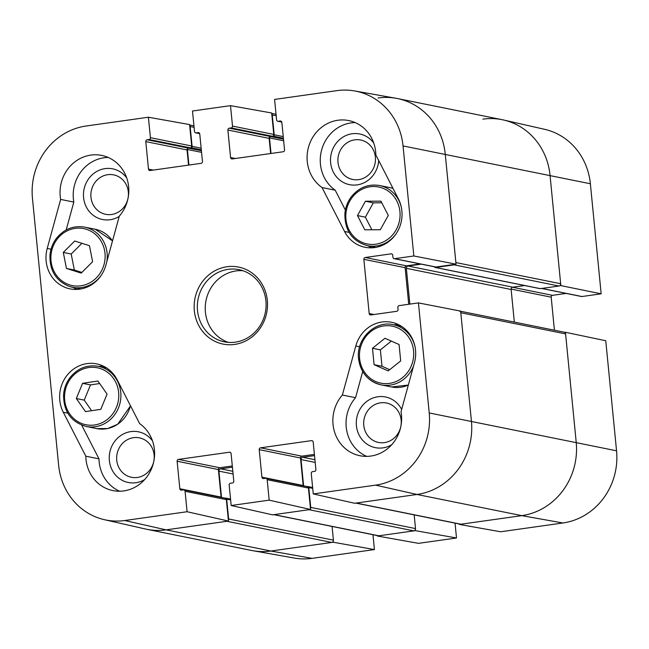 <?xml version="1.0" encoding="UTF-8"?>
<svg xmlns="http://www.w3.org/2000/svg" width="649" height="649" viewBox="0 0 649 649"><rect width="100%" height="100%" fill="white"/><g stroke="black" fill="none" stroke-linecap="round" stroke-linejoin="round"><path stroke-width="0.97" d="M375.373 157.107A20.119 18.732 101.4 0 1 349.032 178.288A20.119 18.732 101.4 0 1 345.649 143.827A20.119 18.732 101.4 0 1 375.373 157.107M154.113 454.933A20.119 18.732 101.4 0 1 127.772 476.115A20.119 18.732 101.4 0 1 124.397 441.661A20.119 18.732 101.4 0 1 154.113 454.933M128.332 191.95A20.119 18.732 101.4 0 1 101.99 213.132A20.119 18.732 101.4 0 1 98.607 178.678A20.119 18.732 101.4 0 1 128.332 191.95M401.155 420.081A20.119 18.732 101.4 0 1 374.814 441.263A20.119 18.732 101.4 0 1 371.439 406.809A20.119 18.732 101.4 0 1 401.155 420.081M368.178 245.833A32.734 30.479 -78.6 0 0 371.739 247.821M355.198 122.596A36.831 34.292 -78.6 0 0 321.863 149.148A36.831 34.292 -78.6 0 0 335.209 190.198L345.382 210.041M373.727 142.983A25.846 24.07 -78.6 0 0 335.176 144.654A25.846 24.07 -78.6 0 0 346.274 183.748A25.846 24.07 -78.6 0 0 378.708 160.53M362.702 371.561L355.555 397.683A36.831 34.292 -78.6 0 0 366.685 456.377M398.032 324.403A32.734 30.479 -78.6 0 0 393.975 324.849M401.658 409.43A25.846 24.07 -78.6 0 0 369.021 399.93A25.846 24.07 -78.6 0 0 359.1 435.033A25.846 24.07 -78.6 0 0 391.672 444.776M81.709 425.16L98.997 458.859A36.831 34.292 -78.6 0 0 119.643 491.22M103.102 366.004A32.734 30.479 -78.6 0 0 99.046 366.45M152.466 440.817A25.846 24.07 -78.6 0 0 119.732 436.298A25.846 24.07 -78.6 0 0 112.707 471.077A25.846 24.07 -78.6 0 0 144.63 479.627M108.156 157.447A36.831 34.292 -78.6 0 0 73.816 202.082L66.19 229.941M73.248 287.434A32.734 30.479 -78.6 0 0 76.809 289.422M126.685 177.834A25.846 24.07 -78.6 0 0 93.837 173.405A25.846 24.07 -78.6 0 0 87.071 208.345A25.846 24.07 -78.6 0 0 119.213 216.417M187.09 511.728L185.079 491.285A1.639 1.525 -78.6 0 0 183.886 489.898L225.154 498.229A1.639 1.525 101.4 0 1 226.355 499.625L228.456 521.066L187.09 511.728L124.754 520.522A64.462 60.016 101.4 0 1 104.432 519.695A64.462 60.016 101.4 0 1 58.629 465.236L32.45 198.205A64.462 60.016 101.4 0 1 86.074 126.02L148.402 117.226L189.581 124.567L191.682 146.009A1.639 1.525 101.4 0 1 190.319 147.842L188.421 148.11A1.639 1.525 -78.6 0 0 187.058 149.943L188.543 165.114M434.392 266.804A1.225 1.144 -78.6 0 0 435.552 267.477L454.178 264.849L558.959 286.022A2.044 1.906 -78.6 0 0 560.663 283.727L455.882 262.561L445.246 154.129A65.468 60.957 -78.6 0 0 396.068 98.283L354.614 90.933A64.462 60.016 101.4 0 1 403.037 145.928L413.835 255.974L456.036 264.184L445.246 154.129A65.468 60.957 -78.6 0 0 397.399 98.534A65.468 60.957 -78.6 0 0 378.091 97.975M456.036 264.184L435.893 267.023A1.639 1.525 101.4 0 1 435.414 267.007L394.138 258.667A1.639 1.525 -78.6 0 0 394.624 258.683L413.835 255.974M420.106 263.916L406.493 265.839A1.639 1.525 -78.6 0 0 405.13 267.672L408.724 304.276M355.855 503.097L460.336 524.197A2.044 1.906 -78.6 0 0 460.944 524.214L356.155 503.048L416.966 494.473A65.468 60.957 -78.6 0 0 471.425 421.16L460.636 311.114L418.435 302.905L429.224 412.959A64.462 60.016 101.4 0 1 375.601 485.136L313.264 493.93L354.638 503.267L416.966 494.473A65.468 60.957 -78.6 0 0 471.425 421.16L460.798 312.729L565.587 333.894A2.044 1.906 -78.6 0 0 564.086 332.158L460.652 311.269M314.4 454.389L301.85 456.158A1.639 1.525 -78.6 0 0 300.487 457.991L303.188 485.501A1.639 1.525 -78.6 0 0 303.261 485.841M269.181 500.152L267.177 479.7A1.639 1.525 -78.6 0 0 265.976 478.313L307.253 486.653A1.639 1.525 101.4 0 1 308.445 488.04L310.547 509.481L269.181 500.152L231.174 505.514L272.539 514.844L310.547 509.481M232.31 465.966L219.76 467.734A1.639 1.525 -78.6 0 0 218.397 469.568L221.098 497.085A1.639 1.525 -78.6 0 0 221.163 497.426M104.432 519.695L145.49 529.016A65.468 60.957 -78.6 0 0 166.128 529.86L228.456 521.066M354.614 90.933A64.462 60.016 101.4 0 0 336.92 90.633L274.584 99.427L276.588 119.878A1.639 1.525 -78.6 0 0 278.267 121.282L280.173 121.014A1.639 1.525 101.4 0 1 281.853 122.418L284.546 149.927A1.639 1.525 101.4 0 1 283.183 151.761L232.253 158.94A1.639 1.525 101.4 0 1 230.582 157.537L227.88 130.027A1.639 1.525 101.4 0 1 229.243 128.194L231.141 127.926A1.639 1.525 -78.6 0 0 232.504 126.093L230.5 105.649L271.671 112.991L273.773 134.432A1.639 1.525 101.4 0 1 272.41 136.266L270.511 136.533A1.639 1.525 -78.6 0 0 269.148 138.367L270.641 153.529M85.822 456.198L63.286 412.261A32.734 30.479 101.4 0 1 65.768 377.077A32.734 30.479 101.4 0 1 96.677 363.886A32.734 30.479 101.4 0 1 117.104 379.681L139.64 423.619A36.831 34.292 101.4 0 1 151.793 468.091A36.831 34.292 101.4 0 1 112.918 490.595A36.831 34.292 101.4 0 1 85.822 456.198L98.997 458.859M342.38 395.022L355.798 346.006A32.734 30.479 101.4 0 1 391.607 322.277A32.734 30.479 101.4 0 1 414.443 362.726L401.025 411.734A36.831 34.292 101.4 0 1 359.96 455.744A36.831 34.292 101.4 0 1 334.365 431.374A36.831 34.292 101.4 0 1 342.38 395.022L355.555 397.683M322.034 187.537A36.831 34.292 101.4 0 1 309.881 143.064A36.831 34.292 101.4 0 1 348.756 120.568A36.831 34.292 101.4 0 1 375.852 154.957L398.381 198.902A32.734 30.479 101.4 0 1 395.906 234.086A32.734 30.479 101.4 0 1 364.998 247.277A32.734 30.479 101.4 0 1 344.57 231.482L322.034 187.537L335.209 190.198M60.649 199.421A36.831 34.292 101.4 0 1 101.715 155.411A36.831 34.292 101.4 0 1 127.309 179.781A36.831 34.292 101.4 0 1 119.294 216.141L105.868 265.149A32.734 30.479 101.4 0 1 70.068 288.878A32.734 30.479 101.4 0 1 47.223 248.437L60.649 199.421L73.816 202.082M265.92 300.933A36.831 34.292 101.4 0 1 224.424 341.853A36.831 34.292 101.4 0 1 198.107 298.97A36.831 34.292 101.4 0 1 239.01 269.659A36.831 34.292 101.4 0 1 265.92 300.933M267.323 300.43A39.281 36.571 -78.6 0 0 209.294 274.519A39.281 36.571 -78.6 0 0 215.89 341.788A39.281 36.571 -78.6 0 0 267.323 300.43M242.904 270.706A36.831 34.292 -78.6 0 0 206.009 300.568A36.831 34.292 -78.6 0 0 228.424 342.404M199.689 133.653L195.69 132.842A1.639 1.525 -78.6 0 1 194.497 131.455L192.493 111.011L230.5 105.649M195.69 132.842A1.639 1.525 -78.6 0 0 196.176 132.858L198.075 132.591A1.639 1.525 101.4 0 1 199.754 133.994L202.456 161.504A1.639 1.525 101.4 0 1 201.093 163.337L150.162 170.525A1.639 1.525 101.4 0 1 148.483 169.121L145.79 141.612A1.639 1.525 101.4 0 1 147.145 139.778L149.051 139.511A1.639 1.525 -78.6 0 0 150.414 137.677L148.402 117.226M183.886 489.898A1.639 1.525 -78.6 0 0 183.399 489.881L181.501 490.149A1.639 1.525 101.4 0 1 179.822 488.746L177.128 461.236A1.639 1.525 101.4 0 1 178.491 459.403L229.413 452.215A1.639 1.525 101.4 0 1 231.093 453.619L233.794 481.128A1.639 1.525 101.4 0 1 232.431 482.961L230.533 483.229A1.639 1.525 -78.6 0 0 229.17 485.063L231.174 505.514M265.976 478.313A1.639 1.525 -78.6 0 0 265.498 478.297L263.599 478.564A1.639 1.525 101.4 0 1 261.92 477.161L259.219 449.652A1.639 1.525 101.4 0 1 260.582 447.818L311.512 440.639A1.639 1.525 101.4 0 1 313.191 442.042L315.885 469.551A1.639 1.525 101.4 0 1 314.522 471.385L312.623 471.653A1.639 1.525 -78.6 0 0 311.26 473.486L313.264 493.93M418.435 302.905L399.224 305.614A1.639 1.525 -78.6 0 0 397.861 307.448L398.064 309.476A1.639 1.525 101.4 0 1 396.701 311.309L370.855 314.952A1.639 1.525 101.4 0 1 369.176 313.548L363.862 259.332A1.639 1.525 101.4 0 1 365.225 257.499L391.063 253.856A1.639 1.525 101.4 0 1 392.742 255.26L392.945 257.28A1.639 1.525 -78.6 0 0 394.138 258.667M89.457 245.703L92.612 261.717L81.198 273.107L66.449 268.435L63.294 252.42L74.708 241.03L89.457 245.703M81.92 243.318L71.195 254.019L74.351 270.033L81.888 272.418M63.294 252.42L71.195 254.019M66.449 268.435L74.351 270.033M82.585 383.316L97.902 381.02L107.069 394.105L100.806 409.324L85.49 411.62L76.322 398.535L82.585 383.316L90.487 384.914L84.232 400.133L91.631 410.695M76.322 398.535L84.232 400.133M99.662 383.535L90.487 384.914M400.684 360.925L388.183 370.912L374.084 364.681L372.477 348.262L384.979 338.275L399.078 344.514L400.684 360.925M391.355 341.098L380.379 349.86L381.985 366.279L389.708 369.695M372.477 348.262L380.379 349.86M374.084 364.681L381.985 366.279M380.931 201.158L388.289 215.403L380.322 229.73L364.827 229.811L357.469 215.565L365.428 201.239L380.931 201.158M381.774 202.796L373.337 202.837L365.371 217.164L371.885 229.77M365.428 201.239L373.337 202.837M357.469 215.565L365.371 217.164M459.378 524.003L459.419 524.433L500.598 531.774L562.926 522.98A64.462 60.016 -78.6 0 0 616.55 450.795L605.76 340.749L565.425 332.28L576.215 442.326A65.468 60.957 101.4 0 1 521.755 515.639L459.419 524.433M565.425 332.28L564.662 332.385M560.063 285.455L601.161 293.819L590.371 183.764A64.462 60.016 -78.6 0 0 544.568 129.305L503.51 119.984A65.468 60.957 101.4 0 1 550.036 175.295L560.825 285.349M482.872 119.14A65.468 60.957 101.4 0 1 503.51 119.984M331.72 542.442L226.931 521.277L166.128 529.86A65.468 60.957 -78.6 0 1 146.812 529.3L251.601 550.466A65.468 60.957 -78.6 0 0 270.909 551.025A65.468 60.957 101.4 0 1 252.932 550.717L294.386 558.067A64.462 60.016 -78.6 0 0 312.08 558.367L374.416 549.573L333.237 542.231L270.909 551.025L331.72 542.442A2.044 1.906 -78.6 0 0 333.424 540.155L228.635 518.989A2.044 1.906 101.4 0 1 228.375 520.255M333.237 542.231L333.164 541.42M377.288 535.587L377.329 536.009L418.5 543.351L456.507 537.989L415.336 530.647L377.329 536.009M415.336 530.647L415.255 529.844M455.046 523.135L456.507 537.989M372.956 534.711L374.416 549.573M601.161 293.819L581.95 296.528A1.639 1.525 101.4 0 1 581.463 296.512L541.631 288.464M566.163 293.421L552.55 295.344A1.639 1.525 -78.6 0 0 551.188 297.169L554.424 330.211M228.635 518.989L226.696 499.162A1.225 1.144 -78.6 0 0 225.43 498.108L224.919 498.181M221.52 497.499A1.225 1.144 101.4 0 1 221.512 497.434L218.932 471.133A2.044 1.906 101.4 0 1 220.636 468.846L232.423 467.183M273.756 514.673L378.245 535.782A2.044 1.906 -78.6 0 0 378.846 535.798L274.065 514.633A2.044 1.906 101.4 0 1 273.456 514.616M274.065 514.633L309.029 509.7L413.811 530.866A2.044 1.906 -78.6 0 0 415.514 528.578L310.733 507.404A2.044 1.906 101.4 0 1 310.465 508.678M310.733 507.404L308.786 487.586A1.225 1.144 -78.6 0 0 307.529 486.531L307.009 486.604M303.618 485.914A1.225 1.144 101.4 0 1 303.61 485.85L301.031 459.557A2.044 1.906 101.4 0 1 302.734 457.261L314.522 455.598M356.155 503.048A2.044 1.906 101.4 0 1 355.555 503.032M459.305 310.993A2.044 1.906 101.4 0 1 460.798 312.729M409.86 304.113L406.347 268.321A2.044 1.906 101.4 0 1 408.051 266.025L421.298 264.159M455.274 264.289A2.044 1.906 101.4 0 1 454.178 264.849M271.014 153.472L269.489 137.904A1.225 1.144 101.4 0 1 270.511 136.533L273.172 136.16A1.225 1.144 -78.6 0 0 274.194 134.781L272.247 114.954L276.19 115.749M271.753 113.794A2.044 1.906 101.4 0 1 272.247 114.954M188.924 165.057L187.399 149.489A1.225 1.144 101.4 0 1 188.421 148.11L191.082 147.737A1.225 1.144 -78.6 0 0 192.104 146.366L190.157 126.539L194.092 127.334M189.654 125.379A2.044 1.906 101.4 0 1 190.157 126.539M378.846 535.798L413.811 530.866M460.944 524.214L521.755 515.639A65.468 60.957 -78.6 0 0 576.215 442.326L565.587 333.894M558.959 286.022L540.341 288.643A1.225 1.144 101.4 0 1 539.976 288.635L435.187 267.469M332.077 526.453L333.424 540.155M414.176 514.876L415.514 528.578M524.611 285.536L512.84 287.191A2.044 1.906 -78.6 0 0 511.136 289.486L514.332 322.107M560.663 283.727L550.036 175.295A65.468 60.957 -78.6 0 0 502.188 119.7L397.399 98.534M63.286 412.261L67.78 413.17M355.798 346.006L359.611 346.777M344.57 231.482L349.057 232.383M47.223 248.437L51.036 249.208M235.36 158.51L230.582 157.537M269.148 138.367L227.88 130.027M283.491 139.154L229.243 128.194M272.41 136.266L231.141 127.926M273.773 134.432L232.504 126.093M281.747 121.98L278.267 121.282M281.106 121.201L280.173 121.014M301.85 456.158L260.582 447.818M300.487 457.991L259.219 449.652M312.445 440.825L311.512 440.639M308.445 488.04L267.177 479.7M303.188 485.501L261.92 477.161M153.269 170.087L148.483 169.121M187.058 149.943L145.79 141.612M201.401 150.73L147.145 139.778M190.319 147.842L149.051 139.511M191.682 146.009L150.414 137.677M199.657 133.564L196.176 132.858M199.008 132.777L198.075 132.591M219.76 467.734L178.491 459.403M218.397 469.568L177.128 461.236M230.346 452.402L229.413 452.215M226.355 499.625L185.079 491.285M221.098 497.085L179.822 488.746M373.962 314.514L369.176 313.548M405.13 267.672L363.862 259.332M406.493 265.839L365.225 257.499M391.996 254.043L391.063 253.856M435.893 267.023L394.624 258.683M312.08 558.367L270.909 551.025L166.128 529.86L124.754 520.522M562.926 522.98L521.755 515.639L416.966 494.473L375.601 485.136M590.371 183.764L403.037 145.928M616.55 450.795L429.224 412.959M69.63 284.887A29.051 27.047 101.4 0 1 59.854 236.106A29.051 27.047 101.4 0 1 104.546 250.279A29.051 27.047 101.4 0 1 69.63 284.887M106.825 261.677A30.69 28.572 -78.6 0 0 84.678 227.126C73.199 225.3 63.659 229.194 56.065 238.808C52.553 243.667 50.517 249.119 49.957 255.154C49.551 270.722 56.147 281.187 69.727 286.566A30.69 28.572 -78.6 0 0 72.518 287.288A30.69 28.572 -78.6 0 0 101.366 275.119M84.678 227.126L95.208 229.251A30.69 28.572 101.4 0 1 112.504 240.933M113.543 378.497A29.051 27.047 101.4 0 1 94.6 424.973A29.051 27.047 101.4 0 1 66.831 385.328A29.051 27.047 101.4 0 1 113.543 378.497M115.36 377.613A30.69 28.572 -78.6 0 0 98.324 366.304C86.844 364.478 77.312 368.372 69.711 377.986C66.206 382.845 64.162 388.297 63.602 394.332C63.383 411.304 70.903 422.012 86.171 426.466A30.69 28.572 -78.6 0 0 116.276 412.342A30.69 28.572 -78.6 0 0 115.36 377.613M130.441 405.698A30.69 28.572 101.4 0 1 96.701 428.591L107.531 428.567L117.688 424.276L130.522 405.844M359.603 358.467A29.051 27.047 101.4 0 1 397.642 327.883A29.051 27.047 101.4 0 1 402.518 377.637A29.051 27.047 101.4 0 1 359.603 358.467M358.67 358.8A30.69 28.572 -78.6 0 0 381.093 384.865A30.69 28.572 -78.6 0 0 413.583 365.882M415.109 347.11A30.69 28.572 -78.6 0 0 393.253 324.695C375.008 320.225 355.895 338.956 358.556 358.751C360.666 372.769 368.178 381.474 381.093 384.865L391.631 386.991A30.69 28.572 101.4 0 0 408.343 385.003M372.323 244.462A29.051 27.047 101.4 0 1 349.762 201.125A29.051 27.047 101.4 0 1 396.742 200.865A29.051 27.047 101.4 0 1 372.323 244.462M401.463 207.931A30.69 28.572 -78.6 0 0 379.6 185.517C368.129 183.691 358.589 187.593 350.995 197.207C347.483 202.066 345.446 207.518 344.887 213.553C344.668 230.525 352.188 241.233 367.448 245.687A30.69 28.572 -78.6 0 0 372.875 246.214A30.69 28.572 -78.6 0 0 396.296 233.51M379.6 185.517L390.138 187.65A30.69 28.572 101.4 0 1 392.994 188.397M511.136 289.081L551.188 297.169M512.548 287.256L552.55 295.344M541.874 288.432L581.95 296.528M540.341 288.643L435.552 267.477M283.24 136.606L274.194 134.781M201.149 148.191L192.104 146.366M232.829 471.304L220.636 468.846M233.096 473.997L218.932 471.133M225.098 498.156L221.512 497.434M230.63 499.957L226.696 499.162M314.919 459.727L302.734 457.261M315.187 462.413L301.031 459.557M307.196 486.58L303.61 485.85M312.721 488.381L308.786 487.586M201.555 152.345L187.399 149.489M201.304 149.805L191.082 147.737M283.645 140.768L269.489 137.904M283.402 138.221L273.172 136.16M512.84 287.191L408.051 266.025M511.136 289.486L406.347 268.321M281.78 122.069L277.788 121.266M69.727 286.566L80.865 288.975M95.208 229.251L112.52 240.86M86.171 426.466L96.701 428.591M98.324 366.304L106.671 367.991M393.253 324.695L401.593 326.382M408.335 385.052L391.631 386.991M367.448 245.687L375.795 247.374M390.138 187.65L392.994 188.388M271.712 113.413L276.044 114.289M189.622 124.997L193.954 125.865M225.795 498.124L230.541 499.081M307.886 486.539L312.64 487.496"/></g></svg>
